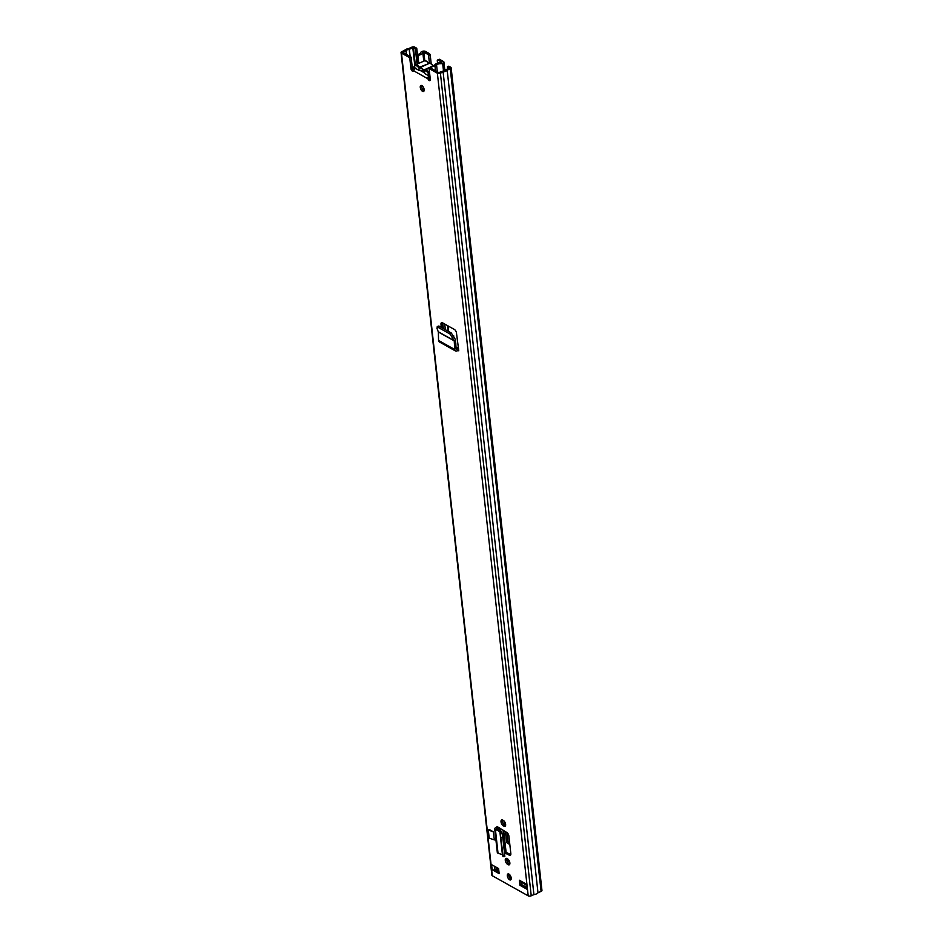 <?xml version="1.0" encoding="UTF-8"?>
<svg xmlns="http://www.w3.org/2000/svg" width="943" height="943" viewBox="0 0 943 943"><rect width="100%" height="100%" fill="white"/><g stroke="black" fill="none" stroke-linecap="round" stroke-linejoin="round"><path stroke-width="1.41" d="M421.745 85.554A3.265 1.591 -114.1 0 0 421.662 86.768A3.265 1.591 -114.1 0 0 424.079 90.787M420.272 87.393A3.265 1.591 -114.1 0 0 421.568 90.469A3.265 1.591 -114.1 0 0 423.548 91.459A3.265 1.591 -114.1 0 0 424.161 89.573A3.265 1.591 -114.1 0 0 422.865 86.485A3.265 1.591 -114.1 0 0 420.884 85.495A3.265 1.591 -114.1 0 0 420.272 87.393M502.843 822.826L502.525 819.974A3.336 1.627 -114.1 0 0 502.419 821.235A3.336 1.627 -114.1 0 0 504.729 825.266L505.342 825.608A3.336 1.627 -114.1 0 0 505.531 825.703M502.702 820.068A3.336 1.627 -114.1 0 0 501.664 819.927A3.336 1.627 -114.1 0 0 501.028 821.86A3.336 1.627 -114.1 0 0 503.35 825.879L503.951 826.221A3.336 1.627 -114.1 0 0 504.988 826.363A3.336 1.627 -114.1 0 0 505.448 823.545A3.336 1.627 -114.1 0 0 503.303 820.398L502.702 820.068M508.784 873.996A3.265 1.591 -114.1 0 0 508.701 875.222A3.265 1.591 -114.1 0 0 511.13 879.241M507.322 875.835A3.265 1.591 -114.1 0 0 508.619 878.923A3.265 1.591 -114.1 0 0 510.599 879.913A3.265 1.591 -114.1 0 0 511.212 878.016A3.265 1.591 -114.1 0 0 509.915 874.939A3.265 1.591 -114.1 0 0 507.935 873.949A3.265 1.591 -114.1 0 0 507.322 875.835M506.756 858.448A3.336 1.627 -114.1 0 0 506.662 859.71A3.336 1.627 -114.1 0 0 508.984 863.741L509.585 864.083A3.336 1.627 -114.1 0 0 509.774 864.177M506.945 858.531A3.336 1.627 -114.1 0 0 505.908 858.401A3.336 1.627 -114.1 0 0 505.283 860.334A3.336 1.627 -114.1 0 0 507.593 864.354L508.194 864.696A3.336 1.627 -114.1 0 0 509.232 864.837A3.336 1.627 -114.1 0 0 509.691 862.02A3.336 1.627 -114.1 0 0 507.558 858.873L506.945 858.531M498.541 827.412A2.464 1.179 173.7 0 1 498.034 827.706L496.419 828.614L497.845 829.31L495.405 829.522A2.464 1.179 173.7 0 1 494.698 828.803A2.464 1.179 173.7 0 1 495.676 827.706L497.138 826.622L506.969 832.61A2.9 1.414 -114.1 0 1 508.89 836.052L510.835 853.651A2.9 1.414 -114.1 0 1 510.281 855.325A2.9 1.414 -114.1 0 1 509.468 855.254L504.481 852.814M519.923 885.277L526.937 889.202L526.371 884.145L519.369 880.22L519.923 885.277L521.314 884.664L526.406 887.516M498.599 868.586L491.598 864.648L492.152 869.717L499.165 873.642L498.599 868.586M409.733 57.735L401.47 53.103A2.181 1.037 173.7 0 1 401.046 52.572A2.181 1.037 173.7 0 1 401.907 51.606L404.606 50.392A4.927 2.357 173.7 0 1 408.673 48.576L411.773 47.197A2.181 1.037 173.7 0 1 414.802 47.15L416.747 48.246L415.368 48.859L412.81 47.775L409.179 49.366A3.194 1.532 173.7 0 0 406.103 50.733L402.767 52.384L411.124 57.122L409.733 57.735L410.924 68.497A2.181 1.061 -114.1 0 0 411.785 70.548A2.181 1.061 -114.1 0 0 413.105 71.208A2.181 1.061 -114.1 0 0 413.482 70.69L415.733 67.943M447.607 68.922L447.383 66.8L448.762 66.175L450.707 67.271A2.181 1.037 173.7 0 1 451.143 67.802L541.954 890.428A2.181 1.037 173.7 0 1 541.093 891.394L537.993 892.785A4.927 2.357 173.7 0 1 533.927 894.601L531.227 895.803A2.181 1.037 173.7 0 1 528.198 895.85L492.293 875.729A2.181 1.037 173.7 0 1 491.857 875.198L401.046 52.572M451.143 67.802A2.181 1.037 173.7 0 1 450.271 68.768L447.171 70.159A4.927 2.357 173.7 0 1 443.116 71.974L440.405 73.177A2.181 1.037 173.7 0 1 437.375 73.224L429.112 68.591L430.303 79.353A2.181 1.061 -114.1 0 1 429.89 80.615A2.181 1.061 -114.1 0 1 427.922 78.776L429.301 78.163A2.181 1.061 -114.1 0 0 430.314 79.707M441.218 327.362L440.982 324.215A2.9 1.414 -114.1 0 1 441.536 322.671A2.9 1.414 -114.1 0 1 442.444 322.777L454.467 329.52A2.9 1.414 -114.1 0 1 456.459 332.891L458.769 350.808L458.121 350.431L458.769 350.808M493.425 831.844L494.321 839.942L489.193 838.115L488.297 830.017L493.425 831.844L489.346 829.557L488.297 830.017M442.727 328.199L442.373 323.602A2.9 1.414 65.9 0 1 442.42 322.765M510.8 854.606L504.328 851.446M492.152 869.717A2.027 0.967 -6.3 0 0 494.733 869.764L499 872.157A3.194 1.532 173.7 0 0 498.988 872.145M520.913 881.092L521.314 884.664M447.383 66.8L449.41 68.002L445.674 69.817A3.194 1.532 173.7 0 1 442.597 71.197L438.766 72.611L430.503 67.979L429.112 68.591M411.124 57.122L412.303 67.872A2.181 1.061 -114.1 0 0 413.517 70.289M497.68 868.468L494.981 869.67A2.027 0.967 -6.3 0 1 494.733 869.764M415.368 48.859L417.054 64.136M416.747 48.246L417.431 54.388M447.171 70.159L537.993 892.785M443.116 71.974L533.927 894.601M526.005 883.933L526.536 888.707A2.027 0.967 -6.3 0 0 526.937 889.202M413.482 70.69L427.922 78.776L428.075 77.031L429.218 77.574M428.075 77.031L429.124 75.452M427.898 77.68L429.218 77.786M496.454 829.934L500.061 831.702L503.02 855.419L503.02 856.645L502.419 854.735L498.022 853.179A2.464 1.179 173.7 0 1 497.303 852.472L494.698 828.803M504.835 856.657L503.02 856.645M501.051 837.584L502.772 837.396L504.741 855.148L503.02 855.419M502.772 837.396L501.794 831.514L497.845 829.31M504.741 856.374L504.741 855.148M439.132 326.184L451.284 332.997L450.011 334.022L437.835 327.186L439.132 326.184L438.247 326.054L436.951 327.056L437.835 327.186L436.963 328.27L438.354 331.995L438.554 340.447A2.464 1.803 119.3 0 0 439.32 341.896L455.504 350.961A2.464 1.803 119.3 0 0 456.942 350.961L458.121 350.431M450.011 334.022L454.231 340.706L454.726 349.511A2.464 1.803 119.3 0 0 455.504 350.961M458.546 348.757A2.464 1.803 119.3 0 0 457.956 348.91L456.117 349.016L455.516 339.692L451.284 332.997M454.538 344.525L455.929 343.912M420.024 67.531L419.989 67.578A1.45 0.707 65.9 0 1 419.977 68.108L419.411 68.474A1.45 0.707 65.9 0 1 419.27 68.403A1.45 0.707 65.9 0 1 418.704 67.837A4.927 2.405 -114.1 0 0 416.806 65.927A4.927 2.405 -114.1 0 0 414.354 68.745M423.23 70.053A2.027 0.99 -114.1 0 0 423.195 70.065A2.027 0.99 -114.1 0 0 422.877 70.442L418.845 70.277A5.139 2.511 65.9 0 1 419.411 68.474M419.977 68.108A5.139 2.511 65.9 0 1 421.45 68.356A5.139 2.511 65.9 0 1 421.91 68.662A5.139 2.511 65.9 0 1 423.065 69.841A1.45 0.707 65.9 0 1 422.924 69.228L424.161 69.853L432.943 65.927A5.658 2.758 -114.1 0 0 428.994 63.499A5.658 2.758 -114.1 0 0 428.806 63.605M418.845 70.277L415.356 68.32M429.513 78.646A4.927 2.405 -114.1 0 0 426.142 71.161A4.927 2.405 -114.1 0 0 424.444 71.055A1.45 0.707 65.9 0 1 423.937 71.02A1.45 0.707 65.9 0 1 423.784 70.914A5.139 2.511 65.9 0 1 424.857 73.648L428.334 75.593M419.989 67.578A5.658 2.758 65.9 0 1 422.924 69.228M423.784 70.914L423.065 69.841M509.656 843.042L508.914 842.618A1.45 0.707 65.9 0 1 507.912 840.873L507.004 832.634M506.639 859.191L508.749 860.028M509.821 844.527L507.534 843.242A1.45 0.707 65.9 0 1 506.521 841.486L505.436 831.643M503.35 825.879L504.729 825.266L504.293 821.282M497.727 868.338A1.45 0.695 -6.3 0 0 497.668 868.574A1.45 0.695 -6.3 0 0 497.774 868.786A2.027 0.967 -6.3 0 0 498.175 869.281L498.717 869.587M414.272 66.552L414.024 66.753A3.442 1.65 173.7 0 1 412.28 67.59M414.154 67.884A5.187 2.487 173.7 0 1 412.421 68.426M521.031 882.094L525.829 884.782A2.027 0.967 -6.3 0 0 526.111 884.911M508.855 876.012L511.071 877.249M497.987 869.151L498.965 871.874M521.279 884.381L526.371 887.222M498.234 871.462A1.45 0.695 173.7 0 1 497.951 871.108L497.668 868.574M511.165 879.088A17.764 8.676 65.9 0 1 509.079 876.684M509.55 861.572L506.957 860.947M507.782 860.582L508.041 862.916M427.639 54.27L423.831 52.136L422.818 52.395A5.257 2.511 173.7 0 1 417.89 55.319L417.277 54.399A3.23 1.544 -6.3 0 0 420.79 52.56A2.322 1.108 173.7 0 1 420.932 52.183A2.322 1.108 173.7 0 1 421.721 51.594L422.016 51.464A2.464 1.179 173.7 0 1 425.446 51.417L429.254 53.551L427.639 54.27A1.45 0.707 65.9 0 1 428.641 56.026L430.256 55.295A1.45 0.707 -114.1 0 0 429.254 53.551M431.187 63.735L430.256 55.295M438.024 60.093L439.638 59.362A1.45 0.707 -114.1 0 0 439.179 59.303L437.564 60.034A1.45 0.707 65.9 0 1 438.024 60.093L441.819 62.226L441.194 62.698A5.257 2.511 173.7 0 0 434.829 64.819L435.489 70.772M439.638 59.362L443.446 61.495A2.464 1.179 173.7 0 1 443.929 62.108A2.464 1.179 173.7 0 1 442.951 63.205L442.656 63.334A2.322 1.108 173.7 0 1 440.64 63.688A3.23 1.544 -6.3 0 0 436.597 65.232L434.829 64.819M437.564 60.034A1.45 0.707 65.9 0 0 437.293 60.871L437.54 63.146M429.454 63.37L428.641 56.026M417.277 54.399L418.291 63.582M417.89 55.319L418.775 63.37M437.328 71.798L436.597 65.232M401.47 53.103L492.293 875.729M437.375 73.224L528.198 895.85M412.303 67.872L410.924 68.497M494.615 866.346L494.981 869.67M412.81 47.775L414.767 65.444M413.423 47.775L415.309 64.926M409.356 49.319L410.158 56.58M409.179 49.366L409.969 56.474M406.103 50.733L406.527 54.541M496.442 869.022L496.643 870.837M405.997 50.816L406.409 54.47M496.336 869.069L496.525 870.766M450.271 68.768L541.093 891.394M440.405 73.177L531.227 895.803M507.593 864.354L508.984 863.741M508.194 864.696L509.585 864.083M503.951 826.221L505.342 825.608M424.668 72.965L419.953 70.312M495.405 829.522L498.022 853.179M499.861 831.49L502.419 854.735M500.061 831.702L502.631 854.9M498.034 827.706L498.222 829.475M496.713 828.296L496.772 828.885M502.218 833.565L500.485 833.753M510.776 854.676L509.468 855.254M438.554 340.447L454.726 349.511M438.354 331.995L454.29 340.918M438.318 331.783L454.231 340.706M456.082 347.861L457.956 348.91M456.129 349.075L456.777 349.44M452.593 337.028L453.866 336.014M440.982 324.215L442.373 323.602M428.641 63.405L428.275 63.311A5.658 2.758 -114.1 0 0 426.095 61.106A5.658 2.758 -114.1 0 0 424.326 60.882L415.545 64.808A5.658 2.758 65.9 0 1 417.313 65.032A5.658 2.758 65.9 0 1 419.494 67.236L428.7 63.641M434.971 66.14A5.658 2.758 -114.1 0 0 433.674 66.116A5.658 2.758 -114.1 0 0 433.474 66.222M418.704 67.837L419.918 67.554M424.161 69.853L424.656 70.171A0.731 0.637 -123.4 0 1 424.692 70.147A5.658 2.758 65.9 0 1 424.892 70.041A5.658 2.758 65.9 0 1 426.649 70.265A5.658 2.758 65.9 0 1 429.713 74.084M424.444 71.055A0.731 0.637 -123.4 0 1 424.621 70.195L433.674 66.116L435.855 66.352M420 67.542L428.994 63.499C430.751 63.193 432.2 63.983 433.344 65.88L433.309 66.022M444.719 324.062L445.344 329.661M500.415 828.473L500.639 830.583M442.715 322.93L443.328 328.541M447.571 325.653L448.196 331.264M503.291 830.288L505.696 852.107M447.984 325.889L448.597 331.488M503.692 830.547L506.096 852.307M506.78 858.448L506.863 859.25M498.069 868.279L498.175 869.281M525.722 883.78L525.829 884.782M506.521 841.486L507.912 840.873M507.534 843.242L508.914 842.618M423.831 52.136L424.774 60.741M423.218 52.148L424.197 60.941M422.924 52.278L423.902 61.071M442.951 63.205L443.811 70.973M442.656 63.334L443.505 71.055M422.818 52.395L423.772 61.13M499.13 827.742L499.389 830.005M456.047 347.036L458.51 348.415M424.326 60.882L426.519 61.118L428.982 63.594M415.545 64.808L414.449 65.986L414.248 68.851M497.704 868.079L497.774 868.786M443.929 62.108L444.86 70.56"/></g></svg>
